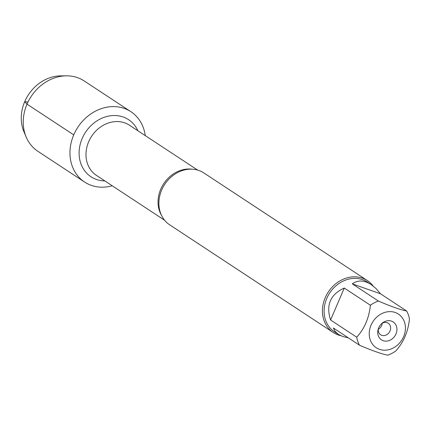 <?xml version="1.0" encoding="UTF-8"?>
<svg xmlns="http://www.w3.org/2000/svg" width="431" height="431" viewBox="0 0 431 431"><rect width="100%" height="100%" fill="white"/><g stroke="black" fill="none" stroke-linecap="round" stroke-linejoin="round"><path stroke-width="0.65" d="M367.401 280.592L203.858 172.944A31.064 26.404 123.4 0 0 174.808 174.226A31.064 26.404 123.4 0 0 161.673 190.039A31.064 26.404 123.4 0 0 159.389 197.651A31.064 26.404 123.4 0 0 169.695 224.842L333.244 332.495A31.064 26.404 -56.6 0 1 325.222 297.692A31.064 26.404 -56.6 0 1 367.401 280.592A31.064 26.404 -56.6 0 1 373.079 285.936M73.744 134.887A42.109 35.789 -56.6 0 1 113.725 106.586A42.109 35.789 -56.6 0 1 145.236 135.598A42.109 35.789 -56.6 0 0 130.922 111.715A42.109 35.789 -56.6 0 0 77.876 127.215A42.109 35.789 -56.6 0 0 84.616 182.06A42.109 35.789 -56.6 0 0 112.216 185.766A42.109 35.789 -56.6 0 1 76.966 174.873A42.109 35.789 -56.6 0 1 73.744 134.887L27.024 104.135L24.702 101.694L27.983 102.039M340.684 335.663A31.064 26.404 -56.6 0 1 333.244 332.495M378.687 327.856A10.7 9.094 -56.6 0 1 382.405 322.991A10.7 9.094 -56.6 0 1 396.612 326.795A10.7 9.094 -56.6 0 1 387.227 341.05A10.7 9.094 -56.6 0 1 378.116 329.51A10.7 9.094 -56.6 0 1 378.687 327.856M403.621 336.649A20.16 17.132 123.4 0 0 389.829 311.613A20.16 17.132 123.4 0 0 369.507 337.047A20.16 17.132 123.4 0 0 384.84 350.198A20.16 17.132 123.4 0 0 403.621 336.649M380.535 293.807L376.021 288.533L371.134 284.535C364.12 280.123 357.838 279.891 352.283 283.846L380.535 293.807L406.67 311.01C400.469 309.808 391.052 306.484 378.418 301.048A29.825 25.348 123.4 0 0 370.401 305.245C369.055 318.013 364.491 328.659 356.712 337.193A29.825 25.348 123.4 0 0 359.492 345.199C372.125 350.64 381.543 353.959 387.744 355.166A29.825 25.348 123.4 0 0 395.76 350.963C403.54 342.435 408.103 331.784 409.45 319.021A29.825 25.348 123.4 0 0 406.67 311.01M352.283 283.846L378.418 301.048M344.267 288.043C330.367 294.395 325.804 305.046 330.577 319.991L344.267 288.043L370.401 305.245M330.577 319.991L356.712 337.193M359.492 345.199L333.357 328.002L335.14 331.477L338.34 334.359L342.812 336.525L348.372 337.882M338.34 334.359L334.472 331.816A29.825 25.348 -56.6 0 1 326.768 298.403A29.825 25.348 -56.6 0 1 367.266 281.993L371.134 284.535M378.353 328.729A6.901 5.867 123.4 0 0 380.643 334.768A6.901 5.867 123.4 0 0 389.338 332.226A6.901 5.867 123.4 0 0 388.234 323.234A6.901 5.867 123.4 0 0 381.785 323.514M378.278 329.273A6.901 5.867 123.4 0 0 381.667 325.475A6.901 5.867 123.4 0 0 382.254 323.228M84.616 182.06L37.896 151.308A42.109 35.789 -56.6 0 1 26.156 136.999A42.109 35.789 -56.6 0 1 31.156 96.458A42.109 35.789 -56.6 0 1 66.412 75.834A42.109 35.789 -56.6 0 1 84.201 80.963L130.922 111.715M66.412 75.834L60.642 75.878A38.418 32.654 123.4 0 0 28.473 94.696A38.418 32.654 123.4 0 0 23.91 131.681L26.156 136.999M161.603 215.548A30.03 25.521 -56.6 0 1 160.747 189.171A30.03 25.521 -56.6 0 1 192.124 169.189M197.64 170.094L129.456 125.211A30.03 25.521 123.4 0 0 88.678 141.734A30.03 25.521 123.4 0 0 96.436 175.379L164.62 220.263M104.852 180.923A34.173 29.044 -56.6 0 1 82.176 138.475A34.173 29.044 -56.6 0 1 110.352 115.788A34.173 29.044 -56.6 0 1 137.877 130.755"/></g></svg>
